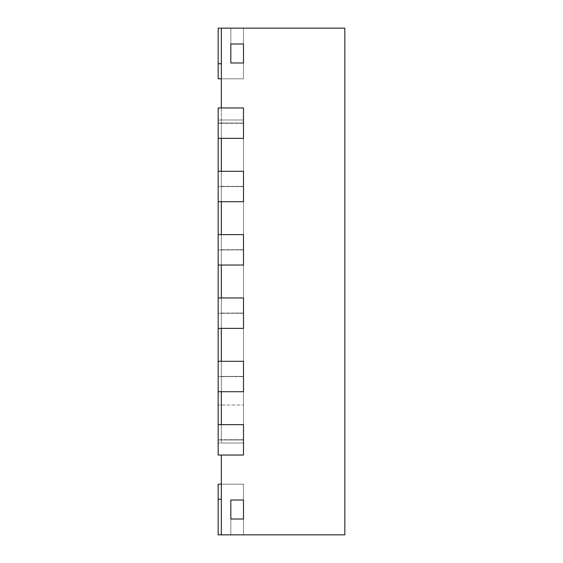 <?xml version="1.0" encoding="UTF-8"?>
<svg xmlns="http://www.w3.org/2000/svg" width="563" height="563" viewBox="0 0 563 563"><rect width="100%" height="100%" fill="white"/><g stroke="black" fill="none" stroke-linecap="round" stroke-linejoin="round"><path stroke-width="0.42" stroke-dasharray="2.81 2.11" d="M221.329 534.85L243.498 534.85L221.329 534.85L243.498 534.85L230.83 534.85L243.498 534.85L230.83 534.85L230.83 500.014L230.83 534.85L230.83 500.014L230.83 534.85L230.83 500.014L230.83 534.85L243.498 534.85L221.329 534.85L221.329 499.254L221.329 534.85L221.329 499.254L221.329 534.85L344.837 534.85L344.837 28.15L221.329 28.15L243.498 28.15L243.498 62.986L243.498 43.984L243.498 62.986L230.83 62.986L243.498 62.986L243.498 28.15L230.83 28.15L243.498 28.15L243.498 43.984L230.83 43.984L243.498 43.984L230.83 43.984L243.498 43.984L243.498 28.15L230.83 28.15L230.83 62.986L230.83 28.15L230.83 62.986L230.83 28.15L230.83 43.984L230.83 28.15L243.498 28.15L243.498 78.82L221.329 78.82L221.329 28.15L221.329 78.82L221.329 28.15L221.329 78.82L243.498 78.82L243.498 28.15L243.498 78.82L218.162 78.82L243.498 78.82L243.498 63.746L243.498 78.82L218.162 78.82L218.162 28.15L243.498 28.15L243.498 63.746L243.498 28.15L218.162 28.15L218.162 78.82L218.162 28.15L243.498 28.15L221.329 28.15L221.329 424.643L243.498 424.643L218.162 424.643L243.498 424.643L218.162 424.643L218.162 455.045L243.498 455.045L243.498 424.643L243.498 455.045L218.162 455.045L243.498 455.045L243.498 439.97L243.498 455.045L221.329 455.045L243.498 455.045L243.498 424.643L243.498 455.045L221.329 455.045L221.329 534.85L243.498 534.85L243.498 484.18L243.498 534.85L243.498 484.18L243.498 534.85L243.498 484.18L243.498 534.85L243.498 500.014L243.498 534.85L218.162 534.85L218.162 484.18L218.162 534.85L243.498 534.85L218.162 534.85L218.162 484.18L243.498 484.18L218.162 484.18L243.498 484.18L221.329 484.18L221.329 499.254L221.329 484.18L221.329 499.254L221.329 484.18L243.498 484.18L221.329 484.18M218.162 439.717L218.162 455.045L218.162 439.97L243.498 439.97L218.162 439.97L243.498 439.717L243.498 424.643L243.498 439.717L218.162 439.717M218.162 361.305L218.162 391.707L243.498 391.707L243.498 361.305L243.498 391.707L218.162 391.707L243.498 391.707L243.498 361.305L243.498 391.707L221.329 391.707L243.498 391.707L221.329 391.707L221.329 376.633L243.498 376.38L218.162 376.633L218.162 391.707L218.162 376.633L243.498 376.633L221.329 376.633L243.498 376.38L243.498 361.305L243.498 376.38L218.162 376.633L243.498 376.38L221.329 376.38L221.329 361.305L243.498 361.305L218.162 361.305L218.162 376.38L218.162 361.305L243.498 361.305L218.162 361.305L218.162 391.707M218.162 297.968L218.162 328.37L243.498 328.37L243.498 297.968L243.498 328.37L218.162 328.37L243.498 328.37L243.498 297.968L243.498 328.37L221.329 328.37L243.498 328.37L221.329 328.37L221.329 313.295L243.498 313.042L218.162 313.295L218.162 328.37L218.162 313.295L243.498 313.295L221.329 313.295L243.498 313.042L243.498 297.968L243.498 313.042L218.162 313.295L243.498 313.042L221.329 313.042L221.329 297.968L243.498 297.968L218.162 297.968L218.162 313.042L218.162 297.968L243.498 297.968L218.162 297.968L218.162 328.37M218.162 234.63L218.162 265.032L243.498 265.032L243.498 234.63L243.498 265.032L218.162 265.032L243.498 265.032L243.498 234.63L243.498 265.032L221.329 265.032L243.498 265.032L221.329 265.032L221.329 249.958L243.498 249.705L218.162 249.958L218.162 265.032L218.162 249.958L243.498 249.958L221.329 249.958L243.498 249.705L243.498 234.63L243.498 249.705L218.162 249.958L243.498 249.705L221.329 249.705L221.329 234.63L243.498 234.63L218.162 234.63L218.162 249.705L218.162 234.63L243.498 234.63L218.162 234.63L218.162 265.032M218.162 171.293L218.162 201.695L243.498 201.695L243.498 171.293L243.498 201.695L218.162 201.695L243.498 201.695L243.498 171.293L243.498 201.695L221.329 201.695L243.498 201.695L221.329 201.695L221.329 186.62L243.498 186.367L218.162 186.62L218.162 201.695L218.162 186.62L243.498 186.62L221.329 186.62L243.498 186.367L243.498 171.293L243.498 186.367L218.162 186.62L243.498 186.367L221.329 186.367L221.329 171.293L243.498 171.293L218.162 171.293L218.162 186.367L218.162 171.293L243.498 171.293L218.162 171.293L218.162 201.695M218.162 405.008L218.162 119.989L243.498 119.989L243.498 443.011L243.498 405.008L218.162 405.008L218.162 443.011L243.498 443.011L218.162 443.011L218.162 424.643M221.329 405.008L221.329 119.989L243.498 119.989L243.498 405.008L221.329 405.008L221.329 443.011L243.498 443.011L243.498 119.989L218.162 119.989L218.162 138.357L243.498 138.357L243.498 107.955L243.498 138.357L218.162 138.357L243.498 138.357L243.498 107.955L243.498 138.357L221.329 138.357L243.498 138.357L221.329 138.357L221.329 123.283L243.498 123.03L218.162 123.283L218.162 138.357L218.162 107.955L218.162 138.357M230.83 62.986L243.498 62.986L243.498 28.15L243.498 63.746L243.498 28.15L243.498 62.986L230.83 62.986M230.83 519.016L243.498 519.016L230.83 519.016M230.83 500.014L243.498 500.014L230.83 500.014M218.162 107.955L243.498 107.955L243.498 123.03L243.498 107.955L218.162 107.955L218.162 123.283L243.498 123.283L218.162 123.03L243.498 123.03L221.329 123.03L221.329 107.955L243.498 107.955L218.162 107.955M221.329 424.643L221.329 439.97L243.498 439.97L221.329 439.97L243.498 439.717L221.329 439.717L221.329 424.643L243.498 424.643L221.329 424.643M221.329 119.989L221.329 443.011L243.498 443.011L243.498 119.989L221.329 119.989M230.83 534.85L243.498 534.85L230.83 534.85M221.329 361.305L243.498 361.305L221.329 361.305M221.329 297.968L243.498 297.968L221.329 297.968M221.329 234.63L243.498 234.63L221.329 234.63M221.329 171.293L243.498 171.293L221.329 171.293M221.329 107.955L243.498 107.955L221.329 107.955M221.329 28.15L243.498 28.15L243.498 43.984L243.498 28.15L221.329 28.15L243.498 28.15L230.83 28.15L243.498 28.15L230.83 28.15L243.498 28.15L243.498 78.82L243.498 63.746L243.498 78.82L221.329 78.82M230.83 43.984L243.498 43.984L230.83 43.984M218.162 499.254L221.329 499.254M218.162 63.746L221.329 63.746"/><path stroke-width="0.84" d="M218.162 424.643L218.162 455.045L243.498 455.045L243.498 424.643L243.498 455.045L221.329 455.045L221.329 534.85L344.837 534.85L344.837 28.15L221.329 28.15L221.329 107.955L243.498 107.955L243.498 138.357L218.162 138.357L218.162 201.695L243.498 201.695L243.498 171.293L243.498 201.695L221.329 201.695L221.329 234.63L243.498 234.63L243.498 265.032L218.162 265.032L218.162 328.37L243.498 328.37L243.498 297.968L243.498 328.37L221.329 328.37L221.329 361.305L243.498 361.305L243.498 391.707L218.162 391.707L218.162 424.643L243.498 424.643L221.329 424.643L221.329 391.707L243.498 391.707L243.498 361.305L218.162 361.305L218.162 391.707M218.162 297.968L243.498 297.968L221.329 297.968L221.329 265.032L243.498 265.032L243.498 234.63L218.162 234.63L218.162 265.032M218.162 171.293L243.498 171.293L221.329 171.293L221.329 138.357L243.498 138.357L243.498 107.955L218.162 107.955L218.162 138.357M221.329 484.18L218.162 484.18L218.162 534.85L221.329 534.85M221.329 78.82L218.162 78.82L218.162 28.15L221.329 28.15M218.162 201.695L218.162 234.63M218.162 328.37L218.162 361.305M230.83 62.986L230.83 43.984L243.498 43.984L243.498 62.986L243.498 43.984L230.83 43.984L230.83 62.986L243.498 62.986L230.83 62.986M230.83 519.016L230.83 500.014L243.498 500.014L243.498 519.016L243.498 500.014L230.83 500.014L230.83 519.016L243.498 519.016L230.83 519.016M218.162 499.254L221.329 499.254M218.162 63.746L221.329 63.746"/></g></svg>
